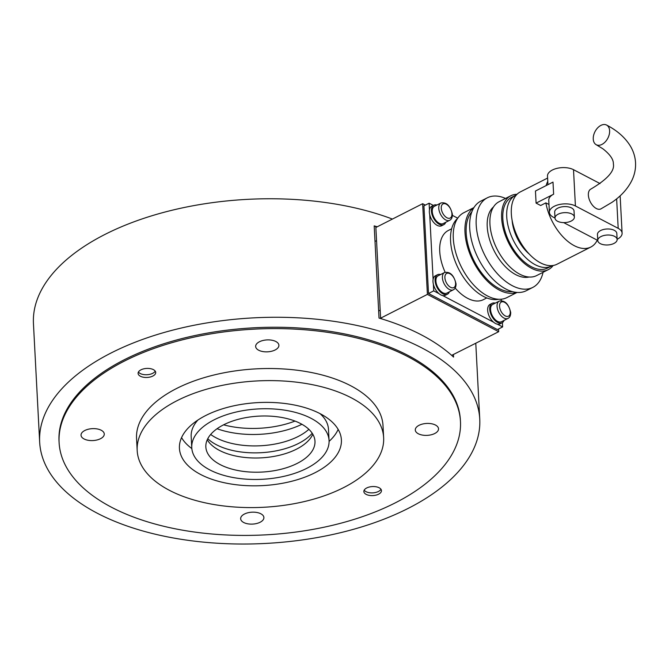 <?xml version="1.0" encoding="UTF-8"?>
<svg xmlns="http://www.w3.org/2000/svg" width="669" height="669" viewBox="0 0 669 669"><rect width="100%" height="100%" fill="white"/><g stroke="black" fill="none" stroke-linecap="round" stroke-linejoin="round"><path stroke-width="1" d="M460.464 421.487L460.389 420.132A200.959 103.009 177 0 0 338.196 332.71A200.959 103.009 177 0 0 124.258 359.763A200.959 103.009 177 0 0 59.023 441.164L59.098 442.527A200.959 103.009 177 0 0 181.291 529.948A200.959 103.009 177 0 0 395.228 502.887A200.959 103.009 177 0 0 460.464 421.487A200.959 103.009 177 0 0 338.271 334.065A200.959 103.009 177 0 0 124.325 361.126A200.959 103.009 177 0 0 59.098 442.527M392.41 219.072A220.352 112.952 177 0 0 104.974 234.426A220.352 112.952 177 0 0 33.45 323.679L39.663 442.176A220.352 112.952 -3 0 1 111.188 352.931A220.352 112.952 -3 0 1 345.773 323.261A220.352 112.952 -3 0 1 479.757 419.112A220.352 112.952 -3 0 1 408.224 508.365A220.352 112.952 -3 0 1 173.647 538.035A220.352 112.952 -3 0 1 39.663 442.176M453.44 354.695L453.565 357.087A220.352 112.952 177 0 0 379.022 318.076L374.188 225.871A220.352 112.952 -3 0 1 377.224 226.791M374.188 225.871L376.572 227.117M181.558 437.626A81.091 41.57 177 0 0 191.827 448.565M205.759 415.499A81.091 41.57 177 0 0 179.434 448.347A81.091 41.57 177 0 0 228.739 483.62A81.091 41.57 177 0 0 315.066 472.699A81.091 41.57 177 0 0 341.391 439.859A81.091 41.57 177 0 0 292.085 404.578A81.091 41.57 177 0 0 205.759 415.499M343.582 487.626A123.397 63.254 177 0 0 383.638 437.643A123.397 63.254 177 0 0 308.61 383.964A123.397 63.254 177 0 0 177.243 400.58A123.397 63.254 177 0 0 137.187 450.555A123.397 63.254 177 0 0 212.215 504.234A123.397 63.254 177 0 0 343.582 487.626M383.638 437.643L383.002 425.551A123.397 63.254 177 0 0 307.974 371.872A123.397 63.254 177 0 0 176.608 388.488A123.397 63.254 177 0 0 136.551 438.463L137.187 450.555M210.668 434.474A58.17 29.821 177 0 0 298.148 436.506A58.17 29.821 177 0 0 308.877 429.322M207.766 438.722A58.17 29.821 177 0 0 298.516 443.455A58.17 29.821 177 0 0 312.214 433.244M101.228 430.251A11.632 5.962 -3 0 1 104.272 433.997A11.632 5.962 -3 0 1 97.005 439.976A11.632 5.962 -3 0 1 84.068 438.964A11.632 5.962 -3 0 1 81.033 435.218A11.632 5.962 -3 0 1 88.3 429.239A11.632 5.962 -3 0 1 101.228 430.251M153.402 369.639A8.814 4.516 -3 0 1 155.71 372.482A8.814 4.516 -3 0 1 150.199 377.007A8.814 4.516 -3 0 1 140.406 376.246A8.814 4.516 -3 0 1 138.098 373.402A8.814 4.516 -3 0 1 143.609 368.87A8.814 4.516 -3 0 1 153.402 369.639M366.152 494.374A8.814 4.516 -3 0 1 363.852 491.539A8.814 4.516 -3 0 1 369.355 487.007A8.814 4.516 -3 0 1 379.147 487.768A8.814 4.516 -3 0 1 381.455 490.611A8.814 4.516 -3 0 1 375.953 495.144A8.814 4.516 -3 0 1 366.152 494.374M244.436 514.035A11.632 5.962 -3 0 1 256.821 512.471A11.632 5.962 -3 0 1 263.895 517.53A11.632 5.962 -3 0 1 260.124 522.246A11.632 5.962 -3 0 1 247.731 523.81A11.632 5.962 -3 0 1 240.664 518.751A11.632 5.962 -3 0 1 244.436 514.035M418.326 433.763A11.632 5.962 -3 0 1 415.29 430.016A11.632 5.962 -3 0 1 422.557 424.037A11.632 5.962 -3 0 1 435.486 425.049A11.632 5.962 -3 0 1 438.521 428.796A11.632 5.962 -3 0 1 431.254 434.775A11.632 5.962 -3 0 1 418.326 433.763M275.118 349.979A11.632 5.962 -3 0 1 262.733 351.543A11.632 5.962 -3 0 1 255.658 346.483A11.632 5.962 -3 0 1 259.438 341.767A11.632 5.962 -3 0 1 271.823 340.203A11.632 5.962 -3 0 1 278.898 345.263A11.632 5.962 -3 0 1 275.118 349.979M329.089 441.373A81.091 41.57 177 0 0 338.163 429.414M425.342 205.115L422.649 203.702L375.861 227.485L380.611 318.176L382.342 319.08M422.649 203.702L427.399 294.393L380.611 318.176M451.667 355.356L498.689 331.699L498.547 328.997M427.399 294.393L498.689 331.699M155.225 371.136A8.814 4.516 -3 0 1 153.962 372.541A8.814 4.516 -3 0 1 140.264 373.519A8.814 4.516 -3 0 1 139.838 373.285A8.814 4.516 -3 0 1 138.441 372.023M380.97 489.273A8.814 4.516 -3 0 1 379.716 490.678A8.814 4.516 -3 0 1 366.01 491.656A8.814 4.516 -3 0 1 365.592 491.414A8.814 4.516 -3 0 1 364.187 490.151M440.904 202.991L434.407 206.295A9.692 5.452 63.1 0 0 432.768 214.44A9.692 5.452 63.1 0 0 439.232 223.254A9.692 5.452 63.1 0 0 443.196 223.58L449.693 220.285A9.692 5.452 63.1 0 1 445.738 219.95A9.692 5.452 63.1 0 1 438.764 208.218A9.692 5.452 63.1 0 1 440.904 202.991C446.466 201.904 450.296 205.684 452.403 214.339C452.411 217.408 451.508 219.382 449.693 220.285M444.551 272.526L438.053 275.829A9.692 5.452 63.1 0 0 436.414 283.965A9.692 5.452 63.1 0 0 442.878 292.779A9.692 5.452 63.1 0 0 446.833 293.114L453.331 289.811A9.692 5.452 63.1 0 1 449.376 289.476A9.692 5.452 63.1 0 1 442.41 277.744A9.692 5.452 63.1 0 1 444.551 272.526C450.103 271.43 453.942 275.218 456.049 283.873C456.057 286.934 455.154 288.916 453.331 289.811M499.208 301.125L492.71 304.428A9.692 5.452 63.1 0 0 491.071 312.565A9.692 5.452 63.1 0 0 497.535 321.379A9.692 5.452 63.1 0 0 501.491 321.714L507.988 318.411A9.692 5.452 63.1 0 1 504.033 318.084A9.692 5.452 63.1 0 1 497.059 306.343A9.692 5.452 63.1 0 1 499.208 301.125C504.761 300.038 508.591 303.818 510.706 312.473C510.715 315.534 509.811 317.516 507.988 318.411M495.236 303.141A10.93 6.146 63.1 0 0 492.15 303.325A10.93 6.146 63.1 0 0 490.302 312.498A10.93 6.146 63.1 0 0 497.585 322.441A10.93 6.146 63.1 0 0 502.051 322.809A10.93 6.146 63.1 0 0 504.016 320.426M492.15 303.325L490.068 304.387A10.93 6.146 63.1 0 0 488.219 313.56A10.93 6.146 63.1 0 0 495.512 323.495A10.93 6.146 63.1 0 0 499.969 323.871L502.051 322.809M440.578 274.541A10.93 6.146 63.1 0 0 437.493 274.725A10.93 6.146 63.1 0 0 435.644 283.899A10.93 6.146 63.1 0 0 442.937 293.842A10.93 6.146 63.1 0 0 447.394 294.209A10.93 6.146 63.1 0 0 449.367 291.826M437.493 274.725L435.41 275.779A10.93 6.146 63.1 0 0 433.562 284.961A10.93 6.146 63.1 0 0 440.854 294.895A10.93 6.146 63.1 0 0 445.311 295.272L447.394 294.209M436.932 205.015A10.93 6.146 63.1 0 0 433.846 205.199A10.93 6.146 63.1 0 0 431.998 214.373A10.93 6.146 63.1 0 0 439.29 224.307A10.93 6.146 63.1 0 0 443.748 224.684A10.93 6.146 63.1 0 0 445.721 222.3M433.846 205.199L431.773 206.253A10.93 6.146 63.1 0 0 429.924 215.426A10.93 6.146 63.1 0 0 437.208 225.369A10.93 6.146 63.1 0 0 441.674 225.737L443.748 224.684M301.92 424.28A66.808 34.244 -3 0 1 217.057 428.729M295.029 421.077A66.808 34.244 -3 0 1 223.58 424.823M207.256 439.759A54.649 28.014 177 0 0 219.373 450.362A54.649 28.014 177 0 0 228.062 453.975A54.649 28.014 177 0 0 293.616 450.538A54.649 28.014 177 0 0 312.824 434.231M300.707 423.628A54.649 28.014 177 0 0 239.979 418.886A54.649 28.014 177 0 0 205.843 446.959A54.649 28.014 177 0 0 220.118 464.57A54.649 28.014 177 0 0 280.846 469.312A54.649 28.014 177 0 0 314.982 441.239A54.649 28.014 177 0 0 300.707 423.628M209.723 469.855A68.748 35.24 177 0 0 286.123 475.818A68.748 35.24 177 0 0 329.064 440.503A68.748 35.24 177 0 0 311.102 418.342A68.748 35.24 177 0 0 234.702 412.38A68.748 35.24 177 0 0 191.76 447.695A68.748 35.24 177 0 0 209.723 469.855M329.064 440.503L328.479 429.314A68.748 35.24 177 0 0 320.066 413.651M197.899 420.048A68.748 35.24 177 0 0 191.175 436.514L191.76 447.695M609.618 130.739A11.105 7.208 117.6 0 1 605.194 141.937A11.105 7.208 117.6 0 1 596.28 144.747A11.105 7.208 117.6 0 1 593.244 139.06A11.105 7.208 117.6 0 1 597.668 127.871A11.105 7.208 117.6 0 1 606.582 125.061A11.105 7.208 117.6 0 1 609.618 130.739M606.582 125.061C616.851 130.355 624.637 137.12 629.93 145.349C633.309 150.751 635.182 156.546 635.55 162.734C635.826 168.923 634.572 174.885 631.779 180.605C627.589 188.942 620.991 196.184 611.976 202.339L600.879 208.912A11.105 6.238 -116.9 0 1 593.035 205.876A11.105 6.238 -116.9 0 1 588.36 195.097A11.105 6.238 -116.9 0 1 590.819 189.11C607.293 179.384 614.811 170.98 613.373 163.897C613.565 159.506 610.103 154.497 602.995 148.869L596.28 144.747M486.798 297.931L483.436 299.637A38.785 21.801 -116.9 0 1 455.179 288.046M445.153 272.275A38.785 21.801 -116.9 0 1 439.734 251.385A38.785 21.801 -116.9 0 1 448.305 230.487L451.659 228.781M498.656 299.26A45.835 25.765 -116.9 0 1 450.572 240.974A45.835 25.765 -116.9 0 1 457.571 218.42M517.062 292.437L506.926 297.588A47.599 26.752 -116.9 0 1 473.301 284.559A47.599 26.752 -116.9 0 1 453.289 238.365A47.599 26.752 -116.9 0 1 463.809 212.725L473.945 207.574M516.819 292.42A47.599 26.752 -116.9 0 1 483.913 277.392A47.599 26.752 -116.9 0 1 464.988 232.419A47.599 26.752 -116.9 0 1 473.811 207.783M512.412 291.625A45.835 25.765 -116.9 0 1 466.176 233.046A45.835 25.765 -116.9 0 1 471.854 211.805M543.069 272.3A50.242 28.24 -116.9 0 1 532.825 287.394L526.319 290.697A50.242 28.24 -116.9 0 1 490.829 276.949A50.242 28.24 -116.9 0 1 469.705 228.188A50.242 28.24 -116.9 0 1 480.802 201.118L487.3 197.815A50.242 28.24 -116.9 0 1 505.538 198.434M532.825 287.394A50.242 28.24 -116.9 0 1 497.326 273.646A50.242 28.24 -116.9 0 1 476.203 224.884A50.242 28.24 -116.9 0 1 487.3 197.815M529.112 277.016A39.663 22.294 -116.9 0 1 502.268 263.243A39.663 22.294 -116.9 0 1 487.224 226.632A39.663 22.294 -116.9 0 1 493.505 206.93M553.188 265.468A41.428 23.281 -116.9 0 1 548.329 269.632L536.63 275.578A41.428 23.281 -116.9 0 1 507.361 264.238A41.428 23.281 -116.9 0 1 489.942 224.031A41.428 23.281 -116.9 0 1 499.099 201.712L510.79 195.766A41.428 23.281 -116.9 0 1 517.02 194.294M548.329 269.632A41.428 23.281 -116.9 0 1 519.06 258.293A41.428 23.281 -116.9 0 1 501.641 218.086A41.428 23.281 -116.9 0 1 510.79 195.766M552.301 265.585A39.663 22.294 -116.9 0 1 551.423 266.078L547.526 268.06A39.663 22.294 -116.9 0 1 519.504 257.205A39.663 22.294 -116.9 0 1 502.829 218.713A39.663 22.294 -116.9 0 1 511.593 197.338L515.49 195.356A39.663 22.294 -116.9 0 1 516.401 194.938M551.423 266.078A39.663 22.294 -116.9 0 1 523.409 255.224A39.663 22.294 -116.9 0 1 506.726 216.731A39.663 22.294 -116.9 0 1 515.49 195.356M529.221 254.036A31.727 17.837 -116.9 0 1 512.128 220.394M597.3 240.129A40.541 22.788 -116.9 0 1 590.819 247.045L557.026 264.222A40.541 22.788 -116.9 0 1 528.385 253.125A40.541 22.788 -116.9 0 1 511.333 213.771A40.541 22.788 -116.9 0 1 520.29 191.928L547.602 178.054M590.819 247.045A40.541 22.788 -116.9 0 1 545.862 202.866L548.99 204.505M554.994 218.069L553.313 217.191A14.986 7.677 -3 0 1 549.4 212.357L548.764 200.265A14.986 7.677 -3 0 1 553.631 194.194L552.995 182.102L535.451 191.025L536.086 203.117L540.661 205.508L545.862 202.866M613.991 243.424A9.692 4.967 -3 0 1 603.664 244.729A9.692 4.967 -3 0 1 597.768 240.514A9.692 4.967 -3 0 1 600.921 236.583A9.692 4.967 -3 0 1 611.24 235.279A9.692 4.967 -3 0 1 617.136 239.494A9.692 4.967 -3 0 1 613.991 243.424M597.768 240.514L597.459 234.468A9.692 4.967 -3 0 1 600.603 230.537A9.692 4.967 -3 0 1 610.922 229.233A9.692 4.967 -3 0 1 616.818 233.448L617.136 239.494M571.217 221.038A9.692 4.967 -3 0 1 560.898 222.342A9.692 4.967 -3 0 1 555.002 218.127A9.692 4.967 -3 0 1 558.147 214.197A9.692 4.967 -3 0 1 568.466 212.893A9.692 4.967 -3 0 1 574.362 217.116A9.692 4.967 -3 0 1 571.217 221.038M555.002 218.127L554.685 212.081A9.692 4.967 -3 0 1 557.829 208.151A9.692 4.967 -3 0 1 568.148 206.846A9.692 4.967 -3 0 1 574.044 211.07L574.362 217.116M497.351 324.164L502.62 326.924L497.427 329.566L428.511 293.507L423.92 205.843L429.113 203.2L429.465 209.907M546.147 185.589A40.541 22.788 -116.9 0 1 547.777 181.332M428.511 293.507L433.713 290.864L438.981 293.624M429.715 214.624L433.111 279.433M433.361 284.158L433.713 290.864M442.694 295.564L493.638 322.224M501.173 299.21L501.248 300.649M502.394 322.609L502.62 326.924M457.738 218.178L452.403 215.385M433.387 205.433L429.113 203.2M536.086 203.117L553.631 194.194M597.76 240.313A14.986 7.677 -3 0 1 596.087 239.569L563.674 222.61M600.051 183.574L573.509 169.683A14.986 7.677 177 0 0 556.859 168.387A14.986 7.677 177 0 0 547.501 176.081L547.953 184.669M549.4 212.357A14.986 7.677 -3 0 1 558.757 204.664A14.986 7.677 -3 0 1 575.415 205.96L618.189 228.346A14.986 7.677 -3 0 1 622.103 233.172L620.196 196.895A14.986 7.677 177 0 0 620.029 195.942M622.103 233.172A14.986 7.677 -3 0 1 617.127 239.301M451.943 213.779A7.936 4.457 -116.9 0 1 446.959 217.776A7.936 4.457 -116.9 0 1 441.256 208.176A7.936 4.457 -116.9 0 1 446.24 204.179A7.936 4.457 -116.9 0 1 451.943 213.779M455.589 283.305A7.936 4.457 -116.9 0 1 450.597 287.31A7.936 4.457 -116.9 0 1 444.893 277.71A7.936 4.457 -116.9 0 1 449.886 273.705A7.936 4.457 -116.9 0 1 455.589 283.305M510.246 311.905A7.936 4.457 -116.9 0 1 505.254 315.91A7.936 4.457 -116.9 0 1 499.551 306.31A7.936 4.457 -116.9 0 1 504.543 302.304A7.936 4.457 -116.9 0 1 510.246 311.905M575.415 205.96L573.509 169.683M618.189 228.346L616.642 198.86M479.757 419.112L475.784 343.339M375.008 241.425L376.547 240.639M378.646 310.951L380.193 310.173"/></g></svg>
